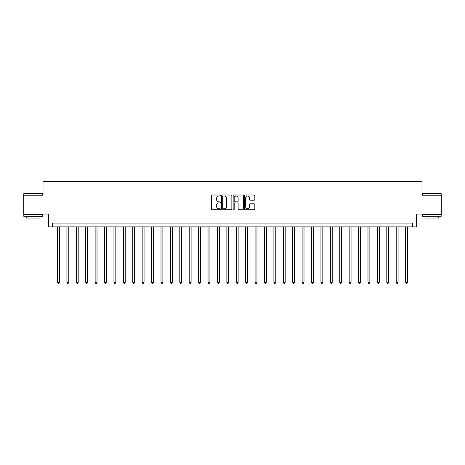 <?xml version="1.0" encoding="UTF-8"?>
<svg xmlns="http://www.w3.org/2000/svg" width="465" height="465" viewBox="0 0 465 465"><rect width="100%" height="100%" fill="white"/><g stroke="black" fill="none" stroke-linecap="round" stroke-linejoin="round"><path stroke-width="0.7" d="M220.457 195.521A0.517 0.517 0 0 0 219.939 195.004L212.092 195.004A0.738 0.738 0 0 0 211.348 195.742L211.348 209.041A0.738 0.738 0 0 0 212.092 209.779L219.939 209.779A0.517 0.517 0 0 0 220.457 209.262A0.517 0.517 0 0 0 219.939 208.744L218.922 208.744A2.366 2.366 0 0 1 216.562 206.384L216.562 205.274A2.366 2.366 0 0 1 218.922 202.909L219.939 202.909A0.517 0.517 0 0 0 220.457 202.391A0.517 0.517 0 0 0 219.939 201.874L218.922 201.874A2.366 2.366 0 0 1 216.562 199.508L216.562 198.404A2.366 2.366 0 0 1 218.922 196.038L219.939 196.038A0.517 0.517 0 0 0 220.457 195.521M254.093 200.212A0.738 0.738 0 0 0 254.832 199.473L254.832 195.742A0.738 0.738 0 0 0 254.093 195.004L245.375 195.004A0.738 0.738 0 0 0 244.637 195.742L244.637 209.041A0.738 0.738 0 0 0 245.375 209.779L254.093 209.779A0.738 0.738 0 0 0 254.832 209.041L254.832 204.536A0.738 0.738 0 0 0 254.093 203.798L250.362 203.798A0.738 0.738 0 0 0 249.624 204.536L249.624 206.768A1.976 1.976 0 0 1 247.647 208.744A1.976 1.976 0 0 1 245.671 206.768L245.671 198.014A1.976 1.976 0 0 1 247.647 196.038A1.976 1.976 0 0 1 249.624 198.014L249.624 199.473A0.738 0.738 0 0 0 250.362 200.212L254.093 200.212M412.583 226.856L416.344 226.856L416.344 214.057L441.75 214.057L441.75 195.242L421.993 195.242L421.993 181.693L43.007 181.693L43.007 195.242L23.25 195.242L23.25 214.057L48.656 214.057L48.656 226.856L412.583 226.856L412.583 223.09L52.417 223.09L52.417 226.856M231.855 195.742A0.738 0.738 0 0 0 231.117 195.004L222.398 195.004A0.738 0.738 0 0 0 221.66 195.742L221.66 209.041A0.738 0.738 0 0 0 222.398 209.779L231.117 209.779A0.738 0.738 0 0 0 231.855 209.041L231.855 195.742M233.883 195.004L242.602 195.004A0.738 0.738 0 0 1 243.34 195.742L243.34 209.041A0.738 0.738 0 0 1 242.602 209.779L238.87 209.779A0.738 0.738 0 0 1 238.132 209.041L238.132 203.647A0.738 0.738 0 0 0 237.394 202.909L234.918 202.909A0.738 0.738 0 0 0 234.18 203.647L234.18 209.262A0.517 0.517 0 0 1 233.663 209.779A0.517 0.517 0 0 1 233.145 209.262L233.145 195.742A0.738 0.738 0 0 1 233.883 195.004M223.212 196.038A0.517 0.517 0 0 0 222.694 196.556L222.694 208.227A0.517 0.517 0 0 0 223.212 208.744L224.281 208.744A2.366 2.366 0 0 0 226.647 206.384L226.647 198.404A2.366 2.366 0 0 0 224.281 196.038L223.212 196.038M238.132 198.049A1.976 1.976 0 0 0 236.156 196.073A1.976 1.976 0 0 0 234.18 198.049L234.18 201.136A0.738 0.738 0 0 0 234.918 201.874L237.394 201.874A0.738 0.738 0 0 0 238.132 201.136L238.132 198.049M57.497 226.856L57.497 282.331L59.381 282.331L59.381 226.856M59.381 282.331L58.817 283.307L58.061 283.307L57.497 282.331M66.908 226.856L66.908 282.331L68.791 282.331L68.791 226.856M68.791 282.331L68.221 283.307L67.472 283.307L66.908 282.331M76.312 226.856L76.312 282.331L78.196 282.331L78.196 226.856M78.196 282.331L77.632 283.307L76.882 283.307L76.312 282.331M85.723 226.856L85.723 282.331L87.606 282.331L87.606 226.856M87.606 282.331L87.042 283.307L86.287 283.307L85.723 282.331M95.133 226.856L95.133 282.331L97.016 282.331L97.016 226.856M97.016 282.331L96.453 283.307L95.697 283.307L95.133 282.331M24.041 193.359L42.635 193.585L24.041 193.359M33.224 216.318L23.814 216.318L23.814 214.435L42.635 214.435L42.635 216.318L33.224 216.318M39.996 216.318L39.996 218.05L26.447 218.05L26.447 216.318M422.592 193.359L441.186 193.585L422.592 193.359M431.776 216.318L422.365 216.318L422.365 214.435L441.186 214.435L441.186 216.318L431.776 216.318M438.553 216.318L438.553 218.05L425.004 218.05L425.004 216.318M104.544 226.856L104.544 282.331L106.421 282.331L106.421 226.856M106.421 282.331L105.857 283.307L105.107 283.307L104.544 282.331M113.948 226.856L113.948 282.331L115.832 282.331L115.832 226.856M115.832 282.331L115.268 283.307L114.512 283.307L113.948 282.331M123.359 226.856L123.359 282.331L125.242 282.331L125.242 226.856M125.242 282.331L124.678 283.307L123.922 283.307L123.359 282.331M132.769 226.856L132.769 282.331L134.647 282.331L134.647 226.856M134.647 282.331L134.083 283.307L133.333 283.307L132.769 282.331M142.174 226.856L142.174 282.331L144.057 282.331L144.057 226.856M144.057 282.331L143.493 283.307L142.743 283.307L142.174 282.331M151.584 226.856L151.584 282.331L153.467 282.331L153.467 226.856M153.467 282.331L152.904 283.307L152.148 283.307L151.584 282.331M160.995 226.856L160.995 282.331L162.878 282.331L162.878 226.856M162.878 282.331L162.308 283.307L161.558 283.307L160.995 282.331M170.405 226.856L170.405 282.331L172.282 282.331L172.282 226.856M172.282 282.331L171.719 283.307L170.969 283.307L170.405 282.331M179.81 226.856L179.81 282.331L181.693 282.331L181.693 226.856M181.693 282.331L181.129 283.307L180.374 283.307L179.81 282.331M189.22 226.856L189.22 282.331L191.103 282.331L191.103 226.856M191.103 282.331L190.54 283.307L189.784 283.307L189.22 282.331M198.631 226.856L198.631 282.331L200.508 282.331L200.508 226.856M200.508 282.331L199.944 283.307L199.194 283.307L198.631 282.331M208.035 226.856L208.035 282.331L209.918 282.331L209.918 226.856M209.918 282.331L209.355 283.307L208.599 283.307L208.035 282.331M217.446 226.856L217.446 282.331L219.329 282.331L219.329 226.856M219.329 282.331L218.765 283.307L218.009 283.307L217.446 282.331M226.856 226.856L226.856 282.331L228.739 282.331L228.739 226.856M228.739 282.331L228.17 283.307L227.42 283.307L226.856 282.331M236.261 226.856L236.261 282.331L238.144 282.331L238.144 226.856M238.144 282.331L237.58 283.307L236.83 283.307L236.261 282.331M245.671 226.856L245.671 282.331L247.554 282.331L247.554 226.856M247.554 282.331L246.991 283.307L246.235 283.307L245.671 282.331M255.082 226.856L255.082 282.331L256.965 282.331L256.965 226.856M256.965 282.331L256.401 283.307L255.645 283.307L255.082 282.331M264.492 226.856L264.492 282.331L266.369 282.331L266.369 226.856M266.369 282.331L265.806 283.307L265.056 283.307L264.492 282.331M273.897 226.856L273.897 282.331L275.78 282.331L275.78 226.856M275.78 282.331L275.216 283.307L274.46 283.307L273.897 282.331M283.307 226.856L283.307 282.331L285.19 282.331L285.19 226.856M285.19 282.331L284.627 283.307L283.871 283.307L283.307 282.331M292.718 226.856L292.718 282.331L294.595 282.331L294.595 226.856M294.595 282.331L294.031 283.307L293.281 283.307L292.718 282.331M302.122 226.856L302.122 282.331L304.005 282.331L304.005 226.856M304.005 282.331L303.442 283.307L302.692 283.307L302.122 282.331M311.533 226.856L311.533 282.331L313.416 282.331L313.416 226.856M313.416 282.331L312.852 283.307L312.096 283.307L311.533 282.331M320.943 226.856L320.943 282.331L322.826 282.331L322.826 226.856M322.826 282.331L322.257 283.307L321.507 283.307L320.943 282.331M330.353 226.856L330.353 282.331L332.231 282.331L332.231 226.856M332.231 282.331L331.667 283.307L330.917 283.307L330.353 282.331M339.758 226.856L339.758 282.331L341.641 282.331L341.641 226.856M341.641 282.331L341.077 283.307L340.322 283.307L339.758 282.331M349.169 226.856L349.169 282.331L351.052 282.331L351.052 226.856M351.052 282.331L350.488 283.307L349.732 283.307L349.169 282.331M358.579 226.856L358.579 282.331L360.456 282.331L360.456 226.856M360.456 282.331L359.893 283.307L359.143 283.307L358.579 282.331M367.984 226.856L367.984 282.331L369.867 282.331L369.867 226.856M369.867 282.331L369.303 283.307L368.547 283.307L367.984 282.331M377.394 226.856L377.394 282.331L379.277 282.331L379.277 226.856M379.277 282.331L378.713 283.307L377.958 283.307L377.394 282.331M386.804 226.856L386.804 282.331L388.688 282.331L388.688 226.856M388.688 282.331L388.118 283.307L387.368 283.307L386.804 282.331M396.209 226.856L396.209 282.331L398.092 282.331L398.092 226.856M398.092 282.331L397.529 283.307L396.779 283.307L396.209 282.331M405.62 226.856L405.62 282.331L407.503 282.331L407.503 226.856M407.503 282.331L406.939 283.307L406.183 283.307L405.62 282.331M23.814 195.242L23.814 193.585M28.103 214.435L28.103 214.057M38.339 214.435L38.339 214.057M42.635 195.242L42.635 193.585M422.365 195.242L422.365 193.585M426.661 214.435L426.661 214.057M436.897 214.435L436.897 214.057M441.186 195.242L441.186 193.585"/></g></svg>
